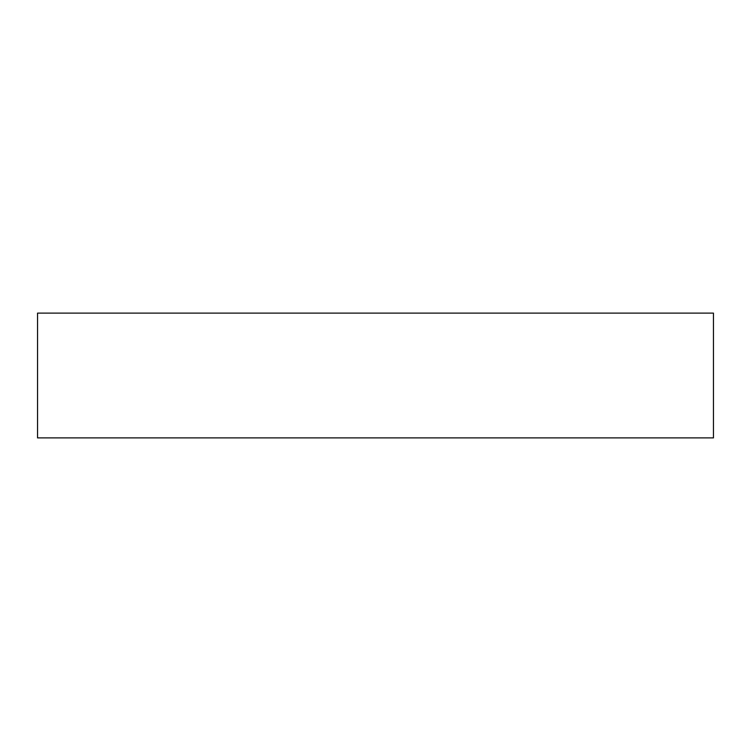 <?xml version="1.0" encoding="UTF-8"?>
<svg xmlns="http://www.w3.org/2000/svg" width="751" height="751" viewBox="0 0 751 751"><rect width="100%" height="100%" fill="white"/><g stroke="black" fill="none" stroke-linecap="round" stroke-linejoin="round"><path stroke-width="1.13" d="M713.45 313.111L713.45 437.889L37.55 437.889L37.55 313.111L713.45 313.111"/></g></svg>
